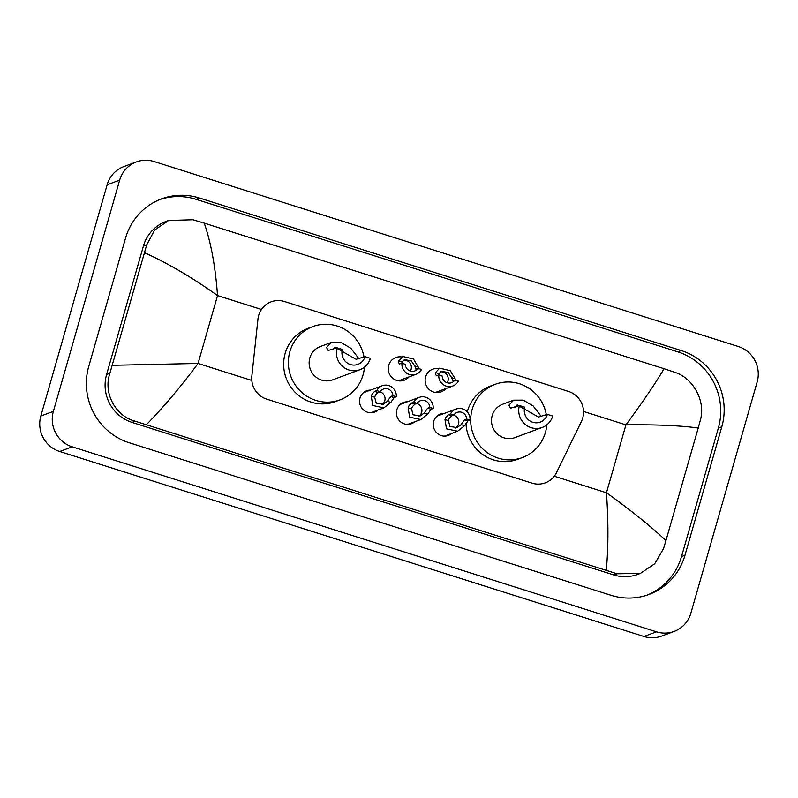 <?xml version="1.0" encoding="UTF-8"?>
<svg xmlns="http://www.w3.org/2000/svg" width="798" height="798" viewBox="0 0 798 798"><rect width="100%" height="100%" fill="white"/><g stroke="black" fill="none" stroke-linecap="round" stroke-linejoin="round"><path stroke-width="1.2" d="M377.933 410.072A11.372 11.052 -110.4 0 1 359.968 398.062A11.372 11.052 -110.4 0 1 370.501 390.102M414.8 421.753A11.372 11.052 -110.4 0 1 396.835 409.733A11.372 11.052 -110.4 0 1 407.359 401.773M451.668 433.424A11.372 11.052 -110.4 0 1 433.693 421.404A11.372 11.052 -110.4 0 1 444.227 413.444M408.985 376.915A12.09 11.751 -110.4 0 1 388.726 365.275A12.09 11.751 -110.4 0 1 401.544 356.935M445.843 388.586A12.09 11.751 -110.4 0 1 425.593 376.945A12.09 11.751 -110.4 0 1 438.411 368.606M581.403 421.494A21.317 20.718 69.6 0 0 582.71 418.072A21.317 20.718 69.6 0 0 568.565 391.469L284.447 301.504A21.317 20.718 69.6 0 0 271.19 301.814A21.317 20.718 69.6 0 0 257.963 319.08L251.839 376.147A21.317 20.718 69.6 0 0 266.692 399.13L532.037 483.149A21.317 20.718 69.6 0 0 545.293 482.84A21.317 20.718 69.6 0 0 556.505 472.616L581.403 421.494M674.15 631.418L661.622 636.076A28.419 27.631 -110.4 0 1 643.956 636.485L59.7 451.498A28.419 27.631 -110.4 0 1 40.838 416.027L107.141 184.797A28.419 27.631 -110.4 0 1 123.85 166.583L136.378 161.924A28.419 27.631 -110.4 0 1 154.044 161.515L738.3 346.502A28.419 27.631 -110.4 0 1 757.162 381.973L690.859 613.203A28.419 27.631 -110.4 0 1 674.15 631.418A28.419 27.631 -110.4 0 1 656.485 631.826L72.229 446.83A28.419 27.631 -110.4 0 1 53.366 411.359L119.67 180.129A28.419 27.631 -110.4 0 1 136.378 161.924M684.963 555.288L721.791 426.83A61.107 59.391 69.6 0 0 681.243 350.561L199.47 198.024A61.107 59.391 69.6 0 0 161.475 198.902A61.107 59.391 69.6 0 0 125.565 238.043L88.728 366.511A61.107 59.391 69.6 0 0 129.286 442.77L611.059 595.318A61.107 59.391 69.6 0 0 649.053 594.44A61.107 59.391 69.6 0 0 684.963 555.288L681.512 556.575L718.35 428.117A61.107 59.391 69.6 0 0 677.801 351.848L196.019 199.301A61.107 59.391 69.6 0 0 159.76 199.57M647.318 595.049A61.107 59.391 69.6 0 0 681.512 556.575M168.667 220.477L165.964 221.485A38.374 37.297 69.6 0 0 143.411 246.073L106.583 374.531A38.374 37.297 69.6 0 0 132.049 422.421L613.822 574.959A38.374 37.297 69.6 0 0 637.672 574.41L640.385 573.403L617.014 573.772L135.241 421.234C115.211 416.077 103.112 392.806 109.885 373.304L146.722 244.846L154.652 229.984L168.667 220.477L193.016 219.749L204.228 223.131C210.971 242.432 215.41 266.582 217.535 295.569C192.617 277.784 168.308 263.51 144.588 252.727M606.29 570.211C608.395 547.608 608.455 521.792 606.46 492.755C631.268 510.58 651.098 526.52 665.941 540.605L663.527 548.605L654.699 563.787L640.385 573.403M665.941 540.605L698.22 428.027C680.155 425.543 656.056 424.496 625.931 424.875C642.829 401.913 655.547 383.2 664.066 368.726L204.228 223.131M664.066 368.726L674.789 372.297C693.193 378.053 705.891 401.095 700.365 420.137L698.22 428.027M112.299 365.304L198.064 363.449C181.026 386.461 163.829 406.85 146.463 424.606M454.9 380.028L458.331 381.115A10.663 10.364 69.6 0 1 438.77 374.92L442.202 376.008A7.102 6.903 69.6 0 0 454.9 380.028L452.755 380.826L451.708 377.703L448.177 372.586L441.494 371.25L438.95 373.664L438.681 375.299M447.199 382.751A7.102 6.903 69.6 0 0 440.346 371.868M438.77 374.92L436.187 375.738M436.626 375.718L435.359 374.242L435.528 372.576L439.628 368.157L450.311 370.681L455.129 378.781L455.319 380.566M418.032 368.357L421.474 369.444A10.663 10.364 69.6 0 1 401.913 363.25L405.344 364.337A7.102 6.903 69.6 0 0 418.032 368.357L415.888 369.155L414.84 366.023L411.309 360.915L404.626 359.579L402.082 361.993L401.823 363.619M410.332 371.08A7.102 6.903 69.6 0 0 403.479 360.197M401.913 363.25L399.319 364.068M399.758 364.048L398.491 362.571L398.661 360.905L402.771 356.477L413.454 359L418.262 367.11L418.451 368.895M453.922 415.02L451.778 415.828L449.234 418.371L448.396 420.596L449.942 426.451L457.005 427.638L461.144 424.636L464.466 419.848L466.621 419.04A7.102 6.903 69.6 0 0 453.922 415.02L450.491 413.933L448.346 414.741L445.912 417.314L444.975 419.519L446.511 428.845L457.623 431.209L444.456 436.107M455.548 428.047A7.102 6.903 69.6 0 0 453.583 415.15M450.491 413.933A10.663 10.364 69.6 0 1 470.052 420.127L467.897 420.925L464.566 425.723L457.623 431.209M470.052 420.127L466.621 419.04M417.055 403.349L414.91 404.147L412.366 406.701L411.529 408.925L413.075 414.77L420.137 415.967L424.287 412.965L427.608 408.167L429.753 407.369A7.102 6.903 69.6 0 0 417.055 403.349L413.623 402.262L411.479 403.06L409.045 405.643L408.107 407.848L409.643 417.164L420.755 419.529L407.588 424.436M418.681 416.366A7.102 6.903 69.6 0 0 416.716 403.479M413.623 402.262A10.663 10.364 69.6 0 1 433.184 408.456L431.04 409.254L427.708 414.052L420.755 419.529M433.184 408.456L429.753 407.369M380.187 391.678L378.043 392.476L375.509 395.02L374.661 397.254L376.207 403.1L383.279 404.297L387.419 401.294L390.741 396.496L392.885 395.698A7.102 6.903 69.6 0 0 380.187 391.678L376.756 390.591L374.611 391.389L372.177 393.973L371.24 396.167L372.776 405.494L383.888 407.858L370.731 412.756M381.813 404.696A7.102 6.903 69.6 0 0 379.848 391.808M376.756 390.591A10.663 10.364 69.6 0 1 396.317 396.786L394.172 397.584L390.84 402.372L383.888 407.858M396.317 396.786L392.885 395.698M519.408 405.514A17.765 17.267 -110.4 0 0 524.306 423.588A17.765 17.267 -110.4 0 0 542.241 427.439A17.765 17.267 -110.4 0 0 552.685 416.057L547.358 414.371A12.08 11.741 -110.4 0 1 528.067 419.489A12.08 11.741 -110.4 0 1 524.735 407.199L519.408 405.514L510.53 408.197L508.875 405.234L513.643 400.167L523.219 400.127L533.144 405.953L541.353 416.606M547.358 414.371L538.451 417.035L517.134 404.935L514.55 407.329M513.643 400.167L502.6 404.277A17.765 17.267 69.6 0 0 492.166 415.658A17.765 17.267 69.6 0 0 497.064 433.723A17.765 17.267 69.6 0 0 514.999 437.573L542.241 427.439M546.79 424.875A39.082 37.985 -110.4 0 1 545.393 432.516A39.082 37.985 -110.4 0 1 522.431 457.553A39.082 37.985 -110.4 0 1 482.97 449.084A39.082 37.985 -110.4 0 1 472.197 409.344A39.082 37.985 -110.4 0 1 495.169 384.307A39.082 37.985 -110.4 0 1 546.321 414.751M467.269 411.938A39.082 37.985 -110.4 0 1 467.498 411.09A39.082 37.985 -110.4 0 1 490.471 386.052L495.169 384.307M522.431 457.553L517.732 459.299A39.082 37.985 -110.4 0 1 466.002 423.399M514.7 406.94A12.08 11.741 -110.4 0 1 515.408 407.01M524.715 413.873A12.08 11.741 -110.4 0 1 525.453 415.858M337.075 347.788A17.765 17.267 -110.4 0 0 341.973 365.853A17.765 17.267 -110.4 0 0 359.908 369.703A17.765 17.267 -110.4 0 0 370.352 358.322L365.025 356.636A12.08 11.741 -110.4 0 1 345.734 361.753A12.08 11.741 -110.4 0 1 342.402 349.474L337.075 347.788L328.207 350.462L326.542 347.499L331.32 342.442L340.896 342.402L350.821 348.217L359.03 358.871M365.025 356.636L356.117 359.3L334.811 347.2L332.217 349.594M331.32 342.442L320.267 346.551A17.765 17.267 69.6 0 0 309.833 357.933A17.765 17.267 69.6 0 0 314.731 375.998A17.765 17.267 69.6 0 0 332.666 379.848L359.908 369.703M364.457 367.15A39.082 37.985 -110.4 0 1 363.07 374.791A39.082 37.985 -110.4 0 1 340.108 399.828A39.082 37.985 -110.4 0 1 300.647 391.349A39.082 37.985 -110.4 0 1 289.874 351.609A39.082 37.985 -110.4 0 1 312.836 326.572A39.082 37.985 -110.4 0 1 363.988 357.025M340.108 399.828L335.409 401.574A39.082 37.985 -110.4 0 1 295.948 393.105A39.082 37.985 -110.4 0 1 285.175 353.354A39.082 37.985 -110.4 0 1 308.138 328.317L312.836 326.572M332.367 349.205A12.08 11.741 -110.4 0 1 333.085 349.275M342.382 356.147A12.08 11.741 -110.4 0 1 343.12 358.122M554.261 476.226L606.46 492.755L625.931 424.875L583.528 411.449M251.809 380.466L198.064 363.449L217.535 295.569L261.465 309.474M119.67 180.129L107.141 184.797M53.366 411.359L40.838 416.027M72.229 446.83L59.7 451.498M656.485 631.826L643.956 636.485M196.019 199.301L199.47 198.024M677.801 351.848L681.243 350.561M718.35 428.117L721.791 426.83M613.822 574.959L617.014 573.772M132.049 422.421L135.241 421.234M106.583 374.531L109.885 373.304M143.411 246.073L146.722 244.846M435.528 372.576L438.95 373.664M451.708 377.703L455.129 378.781M398.661 360.905L402.082 361.993M414.84 366.023L418.262 367.11M464.566 425.723L461.144 424.636M448.396 420.596L444.975 419.519M451.778 415.828L448.346 414.741M467.897 420.925L464.466 419.848M427.708 414.052L424.287 412.965M411.529 408.925L408.107 407.848M414.91 404.147L411.479 403.06M431.04 409.254L427.608 408.167M390.84 402.372L387.419 401.294M374.661 397.254L371.24 396.167M378.043 392.476L374.611 391.389M394.172 397.584L390.741 396.496M452.855 385.983L435.439 392.466M415.987 374.302L398.571 380.786M455.967 409.075L437.025 416.127M419.1 397.404L400.157 404.456M382.242 385.723L363.29 392.786"/></g></svg>
